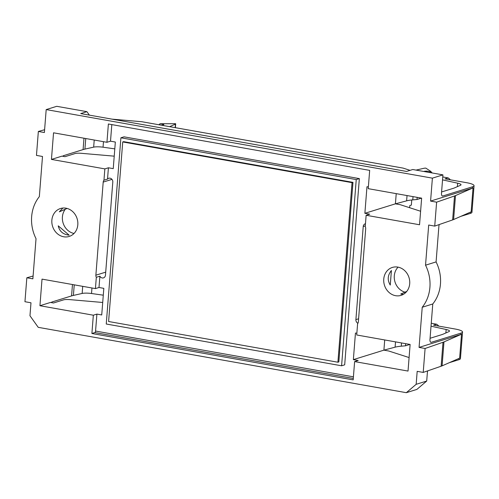 <?xml version="1.0" encoding="UTF-8"?>
<svg xmlns="http://www.w3.org/2000/svg" width="499" height="499" viewBox="0 0 499 499"><rect width="100%" height="100%" fill="white"/><g stroke="black" fill="none" stroke-linecap="round" stroke-linejoin="round"><path stroke-width="0.75" d="M431.024 326.178L446.143 329.496A8.165 1.609 4.5 0 1 449.505 331.08A8.165 1.609 4.5 0 1 448.963 331.598L443.243 334.105A34.026 6.705 -175.5 0 1 441.758 334.654L430.069 338.278M438.839 326.121A14.97 13.155 72.8 0 0 436.644 324.219L431.255 323.265M436.644 324.219L433.544 325.186L455.169 329.022A13.61 2.682 -175.5 0 1 462.536 332.016A13.61 2.682 -175.5 0 1 461.039 333.089L431.267 342.326A3.399 1.478 -79.9 0 1 430.93 342.345A3.399 1.478 -79.9 0 1 429.976 339.482L432.77 303.978L422.229 307.253L419.066 347.404L460.933 334.417A13.61 2.682 4.5 0 0 461.525 334.199L443.973 341.909A34.026 6.705 -175.5 0 1 443.012 342.283L441.128 366.222A34.026 6.705 4.5 0 0 442.089 365.854L443.973 341.909M103.287 295.183L91.529 293.512A8.165 1.609 -175.5 0 0 82.148 293.449L73.403 295.427A34.026 6.705 4.5 0 0 71.569 295.907L52.027 301.97A3.399 1.478 -79.9 0 0 51.26 302.594M94.224 140.032L93.662 147.136L84.917 149.107A34.026 6.705 4.5 0 0 83.09 149.594L63.541 155.657A3.399 1.478 -79.9 0 0 62.78 156.281M93.662 147.136A8.165 1.609 -175.5 0 1 103.043 147.199L114.801 148.87M470.557 212.094L470.457 213.379A13.61 2.682 4.5 0 0 471.954 212.3L474.05 185.697A13.61 2.682 -175.5 0 0 466.684 182.709L445.058 178.867L448.164 177.906A14.97 13.155 72.8 0 1 450.354 179.808M448.164 177.906L442.769 176.952M442.538 179.865L457.658 183.183L457.39 186.638M441.584 191.965L453.273 188.341A34.026 6.705 -175.5 0 0 454.757 187.792L460.477 185.279A8.165 1.609 4.5 0 0 461.02 184.767A8.165 1.609 4.5 0 0 457.658 183.183M58.252 225.847C59.475 231.349 63.099 234.455 69.13 235.166L58.252 225.847M62.837 208.046L59.356 211.826L67.103 208.439M406.785 291.391L400.728 294.036L403.348 294.379M390.262 285.066L391.409 270.495C387.604 275.248 387.224 280.101 390.262 285.066M89.371 115.126L86.907 111.67L80.713 113.591L406.566 171.438L412.76 169.517L442.931 174.875L432.39 178.149L430.581 201.091L472.447 188.104A13.61 2.682 4.5 0 0 473.04 187.886L471.156 211.826L453.61 219.535A34.026 6.705 4.5 0 1 452.643 219.909L434.729 226.103L436.613 202.164L430.581 201.091M473.04 187.886L455.493 195.596A34.026 6.705 -175.5 0 1 454.527 195.97L436.613 202.164M474.05 185.697A13.61 2.682 -175.5 0 1 472.553 186.776L472.447 188.104M461.525 334.199L459.641 358.145L442.089 365.854M449.325 362.673L458.943 359.692A13.61 2.682 4.5 0 0 460.44 358.619L462.536 332.016M441.128 366.222L423.214 372.416L417.183 371.35L416.16 384.317L426.707 381.049L427.356 372.734A3.399 1.478 -79.9 0 1 427.749 370.851M442.931 174.875L441.49 193.163A3.399 1.478 -79.9 0 0 442.445 196.032A3.399 1.478 -79.9 0 0 442.781 196.007L472.553 186.776M434.729 226.103L428.697 225.037L425.535 265.187L436.082 261.919L438.877 226.421A3.399 1.478 -79.9 0 1 439.263 224.538M470.457 213.379L460.839 216.36M65.962 208.183A14.633 12.855 72.8 0 1 77.757 221.706A14.633 12.855 72.8 0 1 69.174 236.451A14.633 12.855 72.8 0 1 52.557 226.29A14.633 12.855 72.8 0 1 60.504 208.507A14.633 12.855 72.8 0 1 65.962 208.183M74.027 233.463A14.633 12.855 72.8 0 1 62.406 216.903A14.633 12.855 72.8 0 1 65.325 209.218M405.007 292.171A14.633 12.855 72.8 0 1 394.297 275.822A14.633 12.855 72.8 0 1 398.083 267.146M397.853 267.102A14.633 12.855 72.8 0 1 409.648 280.631A14.633 12.855 72.8 0 1 401.059 295.371A14.633 12.855 72.8 0 1 384.448 285.21A14.633 12.855 72.8 0 1 392.395 267.427A14.633 12.855 72.8 0 1 397.853 267.102M33.09 276.028L26.834 277.775L32.872 278.841L36.028 238.69A37.425 32.89 72.8 0 1 39.34 196.625L42.502 156.474L36.464 155.401L38.348 131.462L44.386 132.528L46.189 109.587L432.39 178.149M44.604 129.715L38.348 131.462M86.907 111.67L56.736 106.312L46.189 109.587M436.082 261.919A37.425 32.89 72.8 0 1 432.77 303.978M425.535 265.187A37.425 32.89 72.8 0 1 422.229 307.253M423.214 372.416L425.098 348.477L419.066 347.404M425.098 348.477L443.012 342.283M416.16 384.317L406.323 392.688L38.23 327.338L29.965 315.755L30.982 302.787L24.95 301.714L26.834 277.775M426.707 381.049L416.871 389.413L406.323 392.688M405.65 343.674L405.481 345.813L401.258 346.187A27.22 5.364 4.5 0 0 395.102 347.167L383.906 350.148L384.71 339.956M405.481 345.813L409.929 344.435M423.707 171.463L426.807 171.088L429.826 171.625L430.581 172.685M417.164 197.361L416.996 199.5L421.443 198.122M416.996 199.5L412.773 199.874A27.22 5.364 4.5 0 0 406.616 200.854L395.42 203.835L364.875 213.31L366.971 186.713L368.368 186.957M416.01 170.097L424.088 168.257A3.399 0.674 -175.5 0 1 425.84 168.126L430.718 171.35L431.828 172.904M429.826 171.625L430.718 171.35L432.153 172.966M161.795 125.274L163.847 124.575L163.111 124.276L160.092 123.74L158.894 124.756M169.623 126.659L175.455 124.12A3.399 0.674 -175.5 0 0 175.685 123.902A3.399 0.674 -175.5 0 0 175.542 123.69L160.092 123.74M409.629 207.715L409.804 205.569L411.351 205.089L411.756 199.974M410.122 344.466L408.026 371.069L354.621 361.588L353.18 379.882L91.897 333.494L93.338 315.206L39.932 305.725L42.022 279.122L95.428 288.603L96.319 277.294A3.399 2.988 72.8 0 1 95.87 275.192L103.199 182.085A3.399 2.988 72.8 0 1 103.96 180.195L104.852 168.893L51.447 159.412L53.543 132.809L106.942 142.29L108.383 123.995L369.672 170.384L368.231 188.672L421.636 198.153L419.54 224.756L366.135 215.275L365.249 226.583A3.399 2.988 72.8 0 1 365.692 228.685L358.363 321.793A3.399 2.988 72.8 0 1 357.602 323.683L356.716 334.985L410.122 344.466M353.423 376.832L95.565 331.055A1.36 0.593 -79.9 0 1 94.841 332.577L91.897 333.494M39.932 305.725L50.474 302.45L53.493 302.987L63.535 299.874A6.805 1.341 4.5 0 1 69.954 299.631L102.713 302.475M51.447 159.412L61.988 156.137L65.007 156.674L75.05 153.561A6.805 1.341 4.5 0 1 81.468 153.318L114.227 156.162M396.225 193.643L395.42 203.835L400.248 204.696L420.601 211.245M409.086 357.558L388.733 351.009L383.906 350.148L353.361 359.629L355.456 333.026L356.847 333.27M111.926 119.13L141.841 121.731L403.13 168.113L410.078 170.352M358.6 318.774L355.899 319.616L363.228 226.509A3.399 2.988 -107.2 0 1 365.237 223.795A3.399 2.988 -107.2 0 1 365.474 223.733M355.899 319.616A3.399 2.988 -107.2 0 0 357.92 323.246M354.621 361.588L358.188 360.484L353.361 359.629M95.565 331.055L96.9 314.096L93.338 315.206M96.9 314.096L101.727 314.956L103.823 288.353L98.995 287.493L99.887 276.19L96.319 277.294M95.428 288.603L98.995 287.493M99.887 276.19A3.399 2.988 -107.2 0 0 103.461 277.874A3.399 2.988 -107.2 0 0 105.47 275.161L112.799 182.048A3.399 2.988 -107.2 0 0 108.776 178.262A3.399 2.988 -107.2 0 0 107.528 179.091L108.414 167.783L104.852 168.893M103.96 180.195L107.528 179.091M108.414 167.783L113.242 168.643L115.338 142.04L110.51 141.18L111.813 124.607M106.942 142.29L110.51 141.18M366.135 215.275L369.703 214.171L364.875 213.31M120.908 137.793L124.008 136.832L359.349 178.611L344.69 364.831L341.59 365.792L106.25 324.013L120.908 137.793L356.242 179.578L341.59 365.792M108.601 321.512L122.729 141.947L352.038 182.653L337.904 362.224L108.601 321.512M352.038 182.653L352.968 182.366L338.833 361.931L337.904 362.224M122.729 141.947L123.665 141.654L352.968 182.366M359.349 178.611L356.242 179.578M445.875 332.952L446.143 329.496M73.403 295.427L74.239 284.842M82.148 293.449L82.709 286.345M91.529 293.512L91.959 287.985M85.753 138.522L84.917 149.107M103.48 141.672L103.043 147.199M455.493 195.596L453.61 219.535M452.643 219.909L454.527 195.97M460.933 334.417L461.039 333.089M458.943 359.692L459.043 358.407M431.267 342.326L430.631 342.208M71.569 295.907L72.467 284.524M83.982 138.211L83.09 149.594M442.781 196.007L442.145 195.895M395.102 347.167L395.52 341.877M401.258 346.187L401.514 342.944M426.807 171.088L426.739 171.999M424.98 171.07L424.936 171.681M413.029 196.625L412.773 199.874M407.034 195.564L406.616 200.854M163.111 124.276L163.061 124.881M175.455 124.12L175.18 127.65M353.292 378.46L94.841 332.577M111.969 179.366L103.199 182.085M105.713 272.142L95.87 275.192M365.305 225.86L363.228 226.509M175.685 123.902L175.386 127.682"/></g></svg>
